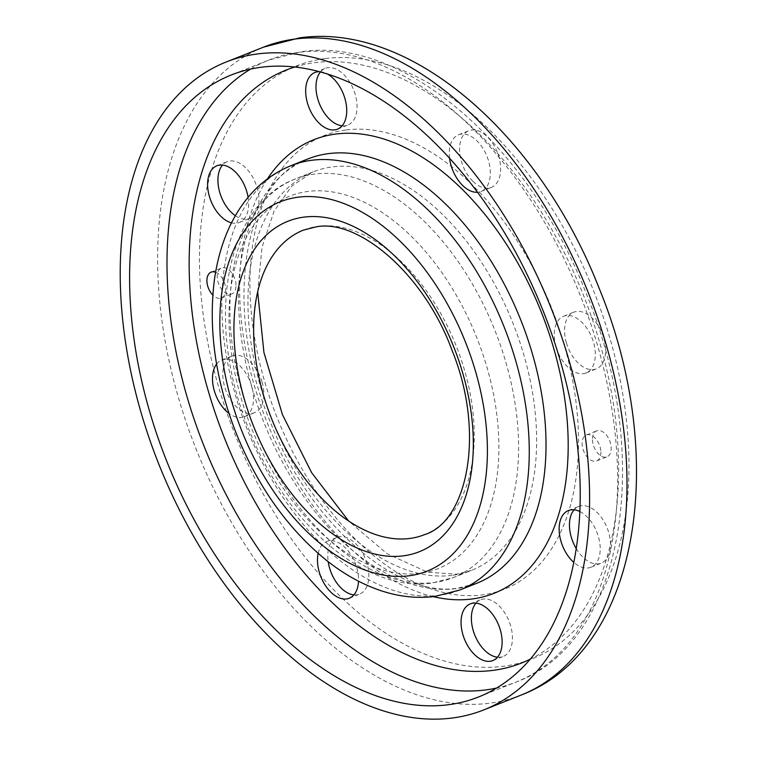 <?xml version="1.0" encoding="UTF-8"?>
<svg xmlns="http://www.w3.org/2000/svg" width="757" height="757" viewBox="0 0 757 757"><rect width="100%" height="100%" fill="white"/><g stroke="black" fill="none" stroke-linecap="round" stroke-linejoin="round"><path stroke-width="0.57" stroke-dasharray="3.79 2.84" d="M303.453 230.109A163.853 99.233 68.3 0 1 318.29 226.296A163.853 99.233 68.3 0 1 460.53 357.569A163.853 99.233 68.3 0 1 424.422 534.669M235.351 215.698A30.507 18.471 -111.7 0 0 249.696 218.395A30.507 18.471 -111.7 0 0 257.664 208.904A30.507 18.471 -111.7 0 0 251.258 174.763A30.507 18.471 -111.7 0 0 227.176 161.695A30.507 18.471 -111.7 0 0 222.539 165.054M248.097 197.322A30.507 18.471 68.3 0 1 247.35 212.991A30.507 18.471 68.3 0 1 239.382 222.492A30.507 18.471 68.3 0 1 231.5 222.832M262.017 381.944A30.507 18.471 -111.7 0 0 232.068 355.989A30.507 18.471 -111.7 0 0 224.64 386.732A30.507 18.471 -111.7 0 0 254.589 412.688A30.507 18.471 -111.7 0 0 262.017 381.944M216.597 364.079A30.507 18.471 68.3 0 1 221.754 360.086A30.507 18.471 68.3 0 1 251.703 386.032A30.507 18.471 68.3 0 1 244.274 416.785A30.507 18.471 68.3 0 1 228.983 413.417M353.898 594.879A30.507 18.471 -111.7 0 0 359.575 594.141A30.507 18.471 -111.7 0 0 368.725 572.538A30.507 18.471 -111.7 0 0 355.525 543.545A30.507 18.471 -111.7 0 0 337.054 537.442A30.507 18.471 -111.7 0 0 328.207 561.703M318.148 553.395A30.507 18.471 68.3 0 1 326.74 541.539A30.507 18.471 68.3 0 1 345.211 547.642A30.507 18.471 68.3 0 1 358.506 581.196M497.491 657.208A30.507 18.471 -111.7 0 0 500.405 657.18A30.507 18.471 -111.7 0 0 503.168 656.47A30.507 18.471 -111.7 0 0 509.887 623.494A30.507 18.471 -111.7 0 0 483.411 599.052A30.507 18.471 -111.7 0 0 480.648 599.762A30.507 18.471 -111.7 0 0 476.011 603.121M576.181 548.503A30.507 18.471 -111.7 0 0 601.247 563.151A30.507 18.471 -111.7 0 0 609.215 553.651A30.507 18.471 -111.7 0 0 602.809 519.51A30.507 18.471 -111.7 0 0 578.726 506.452A30.507 18.471 -111.7 0 0 574.09 509.811M579.786 511.505A30.507 18.471 68.3 0 1 598.901 557.748A30.507 18.471 68.3 0 1 590.933 567.248A30.507 18.471 68.3 0 1 573.749 562.337M566.406 342.902A30.507 18.471 -111.7 0 0 596.355 368.858A30.507 18.471 -111.7 0 0 603.793 338.114A30.507 18.471 -111.7 0 0 573.844 312.158A30.507 18.471 -111.7 0 0 566.406 342.902M556.054 346.857A30.507 18.471 68.3 0 1 563.53 316.256A30.507 18.471 68.3 0 1 593.479 342.211A30.507 18.471 68.3 0 1 586.041 372.955A30.507 18.471 68.3 0 1 556.811 349.261M472.898 181.302A30.507 18.471 -111.7 0 0 491.369 187.405A30.507 18.471 -111.7 0 0 500.519 165.802A30.507 18.471 -111.7 0 0 487.319 136.809A30.507 18.471 -111.7 0 0 468.848 130.706A30.507 18.471 -111.7 0 0 459.707 152.308A30.507 18.471 -111.7 0 0 472.898 181.302M449.563 158.109A30.507 18.471 68.3 0 1 458.534 134.803A30.507 18.471 68.3 0 1 477.005 140.906A30.507 18.471 68.3 0 1 490.205 169.899A30.507 18.471 68.3 0 1 481.055 191.502A30.507 18.471 68.3 0 1 477.61 192.278M342.098 125.823A30.507 18.471 -111.7 0 0 345.012 125.794A30.507 18.471 -111.7 0 0 347.775 125.085A30.507 18.471 -111.7 0 0 354.503 92.108A30.507 18.471 -111.7 0 0 328.018 67.676A30.507 18.471 -111.7 0 0 325.255 68.385A30.507 18.471 -111.7 0 0 320.495 71.887M319.728 71.678A30.507 18.471 68.3 0 1 327.024 73.798M235.985 285.067A13.948 8.441 -111.7 0 0 230.923 271.924A13.948 8.441 -111.7 0 0 221.451 268.035A13.948 8.441 -111.7 0 0 217.221 276.92A13.948 8.441 -111.7 0 0 222.284 290.063A13.948 8.441 -111.7 0 0 231.746 293.953A13.948 8.441 -111.7 0 0 235.985 285.067M215.613 272.255A13.948 8.441 68.3 0 1 225.671 289.165A13.948 8.441 68.3 0 1 221.432 298.05A13.948 8.441 68.3 0 1 212.821 295.079M592.447 439.779A13.948 8.441 -111.7 0 0 597.5 452.923A13.948 8.441 -111.7 0 0 606.972 456.812A13.948 8.441 -111.7 0 0 611.202 447.926A13.948 8.441 -111.7 0 0 606.139 434.783A13.948 8.441 -111.7 0 0 596.677 430.894A13.948 8.441 -111.7 0 0 592.447 439.779M600.888 452.024A13.948 8.441 68.3 0 1 596.658 460.909A13.948 8.441 68.3 0 1 587.195 457.02A13.948 8.441 68.3 0 1 582.133 443.876A13.948 8.441 68.3 0 1 586.363 434.991A13.948 8.441 68.3 0 1 595.825 438.88A13.948 8.441 68.3 0 1 600.888 452.024M520.986 695.134A348.627 211.127 68.3 0 1 489.41 703.244A348.627 211.127 68.3 0 1 178.69 398.523A348.627 211.127 68.3 0 1 263.616 47.123M250.681 69.048A334.679 202.677 68.3 0 1 268.763 60.087A334.679 202.677 68.3 0 1 299.062 52.299A334.679 202.677 68.3 0 1 597.358 344.832A334.679 202.677 68.3 0 1 515.839 682.171A334.679 202.677 68.3 0 1 496.535 688.056M294.956 66.966A318.99 193.177 68.3 0 1 315.035 62.632A318.99 193.177 68.3 0 1 589.391 310.938A318.99 193.177 68.3 0 1 530.174 659.196M433.316 596.648A244.038 147.785 68.3 0 1 254.371 385.692A244.038 147.785 68.3 0 1 267.41 178.917M252.384 389.07A228.349 138.285 68.3 0 1 308.004 158.904C245.192 178.198 220.902 306.311 270.419 422.113C310.304 525.68 399.09 598.995 458.288 588.047L476.588 583.354A228.349 138.285 68.3 0 1 455.913 588.662A228.349 138.285 68.3 0 1 252.384 389.07M459.83 590.006A228.349 138.285 68.3 0 1 439.145 595.324A228.349 138.285 68.3 0 1 235.626 395.722A228.349 138.285 68.3 0 1 291.246 165.565M419.775 573.361A200.454 121.394 68.3 0 1 241.114 398.144A200.454 121.394 68.3 0 1 308.09 191.426A200.454 121.394 68.3 0 1 486.76 366.643A200.454 121.394 68.3 0 1 419.775 573.361M242.883 395.145A214.401 129.844 68.3 0 1 295.107 179.03A214.401 129.844 68.3 0 1 314.524 174.044A214.401 129.844 68.3 0 1 505.619 361.449A214.401 129.844 68.3 0 1 453.386 577.563A214.401 129.844 68.3 0 1 433.979 582.549A214.401 129.844 68.3 0 1 242.883 395.145M452.024 575.377A214.401 129.844 68.3 0 1 260.928 387.972A214.401 129.844 68.3 0 1 313.152 171.867A214.401 129.844 68.3 0 1 332.569 166.881A214.401 129.844 68.3 0 1 523.664 354.285A214.401 129.844 68.3 0 1 471.441 570.39A214.401 129.844 68.3 0 1 452.024 575.377M346.233 129.939A244.038 147.785 68.3 0 1 563.738 343.252A244.038 147.785 68.3 0 1 482.19 594.907A244.038 147.785 68.3 0 1 264.685 381.594A244.038 147.785 68.3 0 1 346.233 129.939M325.349 58.535A318.99 193.177 68.3 0 1 609.659 337.357A318.99 193.177 68.3 0 1 503.074 666.311A318.99 193.177 68.3 0 1 218.764 387.489A318.99 193.177 68.3 0 1 325.349 58.535M478.452 697.017L515.839 682.171C625.537 641.775 653.755 455.856 585.909 292.751C528.736 145.921 404.683 36.345 301.437 51.684L268.763 60.087L231.377 74.934M257.673 291.975L262.007 247.265L274.072 211.146L291.833 185.985L313.152 171.867L295.107 179.03C223.788 205.781 205.838 323.135 247.785 426.541C283.884 521.251 363.625 592.996 431.868 583.098L453.386 577.563L471.441 570.39L456.509 574.213L427.648 572.207L387.073 553.736L348.674 521.081M216.871 165.792L227.176 161.695M221.754 360.086L232.068 355.989M326.74 541.539L337.054 537.442M470.334 603.859L480.648 599.762M590.933 567.248L601.247 563.151M586.041 372.955L596.355 368.858M481.055 191.502L491.369 187.405M337.461 129.182L347.775 125.085M211.137 272.132L221.451 268.035M596.658 460.909L606.972 456.812M586.363 434.991L596.677 430.894M221.432 298.05L231.746 293.953M314.95 72.473L325.255 68.385M458.534 134.803L468.848 130.706M563.53 316.256L573.844 312.158M568.412 510.549L578.726 506.452M492.854 660.558L503.168 656.47M349.261 598.238L359.575 594.141M244.274 416.785L254.589 412.688M239.382 222.492L249.696 218.395"/><path stroke-width="1.14" d="M141.304 413.369A348.627 211.127 68.3 0 1 226.229 61.97A348.627 211.127 68.3 0 1 568.516 358.581A348.627 211.127 68.3 0 1 483.6 709.981A348.627 211.127 68.3 0 1 141.304 413.369M559.972 359.679A334.679 202.677 68.3 0 1 478.452 697.017A334.679 202.677 68.3 0 1 149.848 412.272A334.679 202.677 68.3 0 1 231.377 74.934A334.679 202.677 68.3 0 1 559.972 359.679M424.422 534.669A163.853 99.233 68.3 0 1 409.584 538.482A163.853 99.233 68.3 0 1 263.54 395.268A163.853 99.233 68.3 0 1 303.453 230.109L316.18 226.845C358.364 218.622 424.317 273.873 452.213 350.794C485.824 433.373 467.173 521.923 424.422 534.669M222.539 165.054A30.507 18.471 -111.7 0 0 219.218 171.196A30.507 18.471 -111.7 0 0 235.351 215.698M231.5 222.832A30.507 18.471 68.3 0 1 212.272 203.983A30.507 18.471 68.3 0 1 208.904 175.293A30.507 18.471 68.3 0 1 216.871 165.792A30.507 18.471 68.3 0 1 248.097 197.322M228.983 413.417A30.507 18.471 68.3 0 1 214.326 390.83A30.507 18.471 68.3 0 1 216.597 364.079M328.207 561.703A30.507 18.471 -111.7 0 0 341.104 588.038A30.507 18.471 -111.7 0 0 353.898 594.879M358.506 581.196A30.507 18.471 68.3 0 1 349.261 598.238A30.507 18.471 68.3 0 1 330.79 592.135A30.507 18.471 68.3 0 1 318.148 553.395M476.011 603.121A30.507 18.471 -111.7 0 0 474.734 634.934A30.507 18.471 -111.7 0 0 497.491 657.208M490.091 661.268A30.507 18.471 68.3 0 1 463.606 636.836A30.507 18.471 68.3 0 1 470.334 603.859A30.507 18.471 68.3 0 1 473.097 603.149A30.507 18.471 68.3 0 1 499.573 627.591A30.507 18.471 68.3 0 1 492.854 660.558A30.507 18.471 68.3 0 1 490.091 661.268M574.09 509.811A30.507 18.471 -111.7 0 0 570.759 515.943A30.507 18.471 -111.7 0 0 576.181 548.503M573.749 562.337A30.507 18.471 68.3 0 1 560.445 520.04A30.507 18.471 68.3 0 1 568.412 510.549A30.507 18.471 68.3 0 1 579.786 511.505M556.811 349.261A30.507 18.471 68.3 0 1 556.092 346.999A30.507 18.471 68.3 0 1 556.054 346.857M477.61 192.278A30.507 18.471 68.3 0 1 462.593 185.399A30.507 18.471 68.3 0 1 449.563 158.109M327.024 73.798A30.507 18.471 68.3 0 1 345.987 102.99A30.507 18.471 68.3 0 1 337.461 129.182A30.507 18.471 68.3 0 1 334.708 129.892A30.507 18.471 68.3 0 1 308.222 105.45A30.507 18.471 68.3 0 1 314.95 72.473A30.507 18.471 68.3 0 1 317.703 71.764A30.507 18.471 68.3 0 1 319.728 71.678M212.821 295.079A13.948 8.441 68.3 0 1 206.907 281.017A13.948 8.441 68.3 0 1 211.137 272.132A13.948 8.441 68.3 0 1 215.613 272.255M320.495 71.887A30.507 18.471 -111.7 0 0 319.407 103.69A30.507 18.471 -111.7 0 0 342.098 125.823M295.183 39.014A348.627 211.127 68.3 0 1 605.903 343.735A348.627 211.127 68.3 0 1 520.986 695.134C640.905 649.468 668.507 455.638 598.853 287.575C539.656 136.392 412.168 22.029 299.668 37.85L263.616 47.123A348.627 211.127 68.3 0 1 295.183 39.014M496.535 688.056A334.679 202.677 68.3 0 1 485.53 689.958A334.679 202.677 68.3 0 1 187.234 397.425A334.679 202.677 68.3 0 1 250.681 69.048M530.174 659.196A318.99 193.177 68.3 0 1 492.76 670.409A318.99 193.177 68.3 0 1 208.449 391.587A318.99 193.177 68.3 0 1 294.956 66.966M267.41 178.917A244.038 147.785 68.3 0 1 335.919 134.036A244.038 147.785 68.3 0 1 553.424 347.349A244.038 147.785 68.3 0 1 471.885 599.005A244.038 147.785 68.3 0 1 433.316 596.648M308.004 158.904A228.349 138.285 68.3 0 1 328.689 153.595A228.349 138.285 68.3 0 1 532.209 353.188A228.349 138.285 68.3 0 1 476.588 583.354L459.83 590.006A228.349 138.285 68.3 0 0 515.451 359.84A228.349 138.285 68.3 0 0 311.922 160.247A228.349 138.285 68.3 0 0 291.246 165.565L308.004 158.904M298.267 197.18A198.713 120.344 68.3 0 1 475.377 370.873A198.713 120.344 68.3 0 1 408.979 575.793A198.713 120.344 68.3 0 1 231.869 402.099A198.713 120.344 68.3 0 1 298.267 197.18M304.096 217.108A177.8 107.674 68.3 0 1 462.565 372.52A177.8 107.674 68.3 0 1 403.15 555.865A177.8 107.674 68.3 0 1 244.681 400.462A177.8 107.674 68.3 0 1 304.096 217.108M226.229 61.97L263.616 47.123M291.246 165.565C273.92 172.568 259.197 183.573 247.066 198.58C239.013 208.572 232.352 219.842 227.1 232.39C220.883 247.246 216.616 263.379 214.288 280.8C208.364 329.163 215.423 379.352 235.455 431.367C256.755 484.944 286.818 527.714 325.661 559.688C342.912 573.569 360.938 583.761 379.73 590.271C398.154 596.62 416.464 598.683 434.66 596.478L459.83 590.006M257.673 291.975L263.938 352.544L282.484 414.741L311.666 472.709L348.674 521.081M483.6 709.981L520.986 695.134"/></g></svg>
